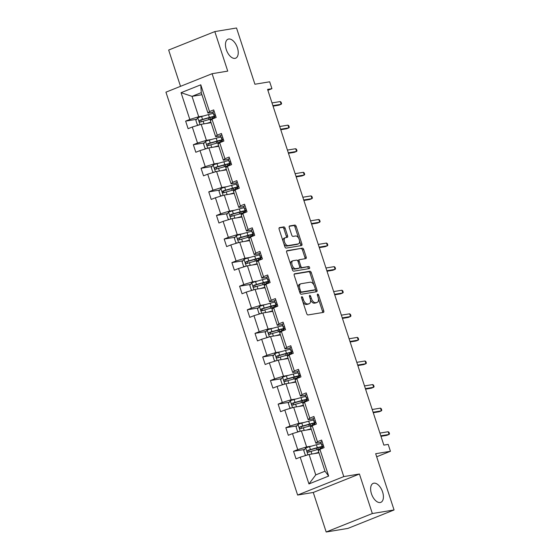 <?xml version="1.0" encoding="UTF-8"?>
<svg xmlns="http://www.w3.org/2000/svg" width="560" height="560" viewBox="0 0 560 560"><rect width="100%" height="100%" fill="white"/><g stroke="black" fill="none" stroke-linecap="round" stroke-linejoin="round"><path stroke-width="0.84" d="M235.011 58.366A10.227 5.544 68.2 0 0 235.648 58.191A10.227 5.544 68.2 0 0 237.209 47.201A10.227 5.544 68.2 0 0 228.69 39.018A10.227 5.544 68.2 0 0 228.053 39.193A10.227 5.544 68.2 0 0 226.485 50.183A10.227 5.544 68.2 0 0 235.011 58.366M380.184 502.523A10.227 5.544 68.2 0 0 380.821 502.348A10.227 5.544 68.2 0 0 382.382 491.358A10.227 5.544 68.2 0 0 373.863 483.175A10.227 5.544 68.2 0 0 373.226 483.35A10.227 5.544 68.2 0 0 371.658 494.34A10.227 5.544 68.2 0 0 380.184 502.523M301.805 296.702A1.099 0.595 68.2 0 0 301.742 296.716A1.099 0.595 68.2 0 0 301.553 297.836L306.705 313.6A1.568 0.847 68.2 0 0 308.042 314.944L323.386 312.41A1.568 0.847 68.2 0 0 323.484 312.382A1.568 0.847 68.2 0 0 323.757 310.786L318.598 295.022A1.099 0.595 68.2 0 0 317.667 294.077A1.099 0.595 68.2 0 0 317.597 294.098A1.099 0.595 68.2 0 0 317.408 295.218L318.073 297.255A5.019 2.723 68.2 0 1 317.212 302.372A5.019 2.723 68.2 0 1 316.897 302.456L315.616 302.666A5.019 2.723 68.2 0 1 311.339 298.368L310.674 296.331A1.099 0.595 68.2 0 0 309.736 295.386A1.099 0.595 68.2 0 0 309.666 295.407A1.099 0.595 68.2 0 0 309.477 296.527L310.142 298.564A5.019 2.723 68.2 0 1 309.281 303.681A5.019 2.723 68.2 0 1 308.966 303.765L307.692 303.975A5.019 2.723 68.2 0 1 303.408 299.677L302.743 297.64A1.099 0.595 68.2 0 0 301.805 296.702M394.058 509.957L347.9 528.409L326.186 532L372.344 513.541L394.058 509.957L375.676 453.719L390.439 451.276L388.192 444.395L383.852 445.116L267.582 89.397L271.929 88.676L269.675 81.795L254.912 84.238L236.53 28L214.816 31.591L168.658 50.043L180.516 86.331M285.138 228.249A1.568 0.847 68.2 0 0 283.801 226.905L279.496 227.619A1.568 0.847 68.2 0 0 279.398 227.647A1.568 0.847 68.2 0 0 279.132 229.243L284.851 246.75A1.568 0.847 68.2 0 0 286.188 248.094L301.539 245.56A1.568 0.847 68.2 0 0 301.637 245.532A1.568 0.847 68.2 0 0 301.903 243.936L296.184 226.429A1.568 0.847 68.2 0 0 294.847 225.085L289.646 225.939A1.568 0.847 68.2 0 0 289.548 225.967A1.568 0.847 68.2 0 0 289.275 227.57L291.725 235.06A1.568 0.847 68.2 0 0 293.062 236.404L295.638 235.977A4.2 2.275 68.2 0 1 299.138 239.337A4.2 2.275 68.2 0 1 298.494 243.845A4.2 2.275 68.2 0 1 298.235 243.915L288.134 245.588A4.2 2.275 68.2 0 1 284.634 242.228A4.2 2.275 68.2 0 1 285.278 237.72A4.2 2.275 68.2 0 1 285.537 237.643L287.224 237.37A1.568 0.847 68.2 0 0 287.322 237.342A1.568 0.847 68.2 0 0 287.588 235.746L285.138 228.249L283.892 228.746A1.568 0.847 68.2 0 0 282.555 227.409L279.09 227.976M372.344 513.541L359.422 474.012L343.784 476.595L212.1 73.703L227.738 71.12L214.816 31.591M294.581 273.77A1.568 0.847 68.2 0 0 294.483 273.798A1.568 0.847 68.2 0 0 294.217 275.394L299.936 292.901A1.568 0.847 68.2 0 0 301.273 294.245L316.624 291.711A1.568 0.847 68.2 0 0 316.715 291.683A1.568 0.847 68.2 0 0 316.988 290.087L311.262 272.573A1.568 0.847 68.2 0 0 309.925 271.229L294.392 273.84M292.397 269.829L286.671 252.315A1.568 0.847 68.2 0 1 286.944 250.719A1.568 0.847 68.2 0 1 287.042 250.691L302.386 248.157A1.568 0.847 68.2 0 1 303.723 249.501L306.173 256.991A1.568 0.847 68.2 0 1 305.9 258.594A1.568 0.847 68.2 0 1 305.802 258.622L299.579 259.644A1.568 0.847 68.2 0 0 299.481 259.672A1.568 0.847 68.2 0 0 299.215 261.275L300.839 266.245A1.568 0.847 68.2 0 0 302.176 267.589L308.658 266.518A1.099 0.595 68.2 0 1 309.568 267.393A1.099 0.595 68.2 0 1 309.4 268.576A1.099 0.595 68.2 0 1 309.337 268.59L293.734 271.173A1.568 0.847 68.2 0 1 292.397 269.829M212.961 112.231L207.935 113.064L201.264 92.652L200.781 84.812L209.524 111.573L213.703 109.9L216.174 117.46L211.995 119.133L217.238 135.156L221.417 133.483L223.888 141.043L219.702 142.716L224.945 158.739L229.124 157.066L231.595 164.626L227.416 166.299L232.652 182.322L236.831 180.649L239.302 188.209L235.123 189.882L240.359 205.905L244.538 204.232L247.009 211.792L242.83 213.465L248.066 229.488L252.245 227.815L254.716 235.375L250.537 237.048L255.773 253.071L259.959 251.405L262.423 258.958L258.244 260.631L263.487 276.654L267.666 274.988L270.137 282.541L265.958 284.214L271.194 300.237L275.373 298.571L277.844 306.131L273.665 307.797L278.901 323.827L283.08 322.154L285.551 329.714L281.372 331.38L286.608 347.41L290.787 345.737L293.258 353.297L289.079 354.963L294.315 370.993L298.494 369.32L300.965 376.88L296.786 378.553L302.029 394.576L306.208 392.903L308.679 400.463L304.5 402.136L309.736 418.159L313.915 416.486L316.386 424.046L312.207 425.719L317.443 441.742L321.622 440.069L324.093 447.629L319.914 449.302L328.657 476.063L308.952 483.945L300.202 457.184L296.023 458.857L293.552 451.297L297.731 449.624L292.495 433.601L288.316 435.274L285.845 427.714L290.024 426.041L284.788 410.018L280.609 411.684L278.138 404.131L282.317 402.458L277.081 386.435L272.902 388.101L270.431 380.548L274.61 378.875L269.367 362.852L265.188 364.518L262.717 356.958L266.896 355.292L261.66 339.262L257.481 340.935L255.01 333.375L259.189 331.709L253.953 315.679L249.774 317.352L247.303 309.792L251.482 308.119L246.246 292.096L242.067 293.769L239.596 286.209L243.775 284.536L238.539 268.513L234.36 270.186L231.889 262.626L236.068 260.953L230.825 244.93L226.646 246.603L224.175 239.043L228.354 237.37L223.118 221.347L218.939 223.02L216.468 215.46L220.647 213.787L215.411 197.764L211.232 199.437L208.761 191.877L212.94 190.204L207.704 174.181L203.525 175.847L201.054 168.294L205.233 166.621L199.997 150.598L195.818 152.264L193.347 144.711L197.526 143.038L192.283 127.015L188.104 128.681L185.633 121.121L189.812 119.455L181.069 92.694L200.781 84.812M207.935 113.064L209.524 111.573M343.784 476.595L297.626 495.047L165.942 92.162L212.1 73.703M211.442 139.51L206.409 140.336L201.173 124.313L211.078 122.675M201.173 124.313L192.283 127.015M206.409 140.336L197.526 143.038M220.668 135.814L215.642 136.647L210.406 120.624L211.995 119.133M215.642 136.647L217.238 135.156M219.149 163.093L214.123 163.919L208.88 147.896L218.785 146.258M208.88 147.896L199.997 150.598M214.123 163.919L205.233 166.621M228.382 159.397L223.349 160.23L218.113 144.207L219.702 142.716M223.349 160.23L224.945 158.739M226.856 186.676L221.83 187.509L216.587 171.479L226.492 169.848M216.587 171.479L207.704 174.181M221.83 187.509L212.94 190.204M236.089 182.987L231.063 183.813L225.82 167.79L227.416 166.299M231.063 183.813L232.652 182.322M234.563 210.259L229.537 211.092L224.301 195.062L234.199 193.431M224.301 195.062L215.411 197.764M229.537 211.092L220.647 213.787M243.796 206.57L238.77 207.396L233.527 191.373L235.123 189.882M238.77 207.396L240.359 205.905M242.27 233.842L237.244 234.675L232.008 218.645L241.913 217.014M232.008 218.645L223.118 221.347M237.244 234.675L228.354 237.37M251.503 230.153L246.477 230.979L241.241 214.956L242.83 213.465M246.477 230.979L248.066 229.488M249.984 257.425L244.951 258.258L239.715 242.235L249.62 240.597M239.715 242.235L230.825 244.93M244.951 258.258L236.068 260.953M259.21 253.736L254.184 254.562L248.948 238.539L250.537 237.048M254.184 254.562L255.773 253.071M257.691 281.008L252.665 281.841L247.422 265.818L257.327 264.18M247.422 265.818L238.539 268.513M252.665 281.841L243.775 284.536M266.924 277.319L261.891 278.152L256.655 262.122L258.244 260.631M261.891 278.152L263.487 276.654M265.398 304.591L260.372 305.424L255.129 289.401L265.034 287.763M255.129 289.401L246.246 292.096M260.372 305.424L251.482 308.119M274.631 300.902L269.605 301.735L264.362 285.705L265.958 284.214M269.605 301.735L271.194 300.237M273.105 328.174L268.079 329.007L262.843 312.984L272.741 311.346M262.843 312.984L253.953 315.679M268.079 329.007L259.189 331.709M282.338 324.485L277.312 325.318L272.069 309.295L273.665 307.797M277.312 325.318L278.901 323.827M280.812 351.764L275.786 352.59L270.55 336.567L280.455 334.929M270.55 336.567L261.66 339.262M275.786 352.59L266.896 355.292M290.045 348.068L285.019 348.901L279.783 332.878L281.372 331.38M285.019 348.901L286.608 347.41M288.519 375.347L283.493 376.173L278.257 360.15L288.162 358.512M278.257 360.15L269.367 362.852M283.493 376.173L274.61 378.875M297.752 371.651L292.726 372.484L287.49 356.461L289.079 354.963M292.726 372.484L294.315 370.993M296.233 398.93L291.2 399.756L285.964 383.733L295.869 382.095M285.964 383.733L277.081 386.435M291.2 399.756L282.317 402.458M305.459 395.234L300.433 396.067L295.197 380.044L296.786 378.553M300.433 396.067L302.029 394.576M303.94 422.513L298.914 423.346L293.671 407.316L303.576 405.685M293.671 407.316L284.788 410.018M298.914 423.346L290.024 426.041M313.173 418.824L308.14 419.65L302.904 403.627L304.5 402.136M308.14 419.65L309.736 418.159M311.647 446.096L306.621 446.929L301.385 430.899L311.283 429.268M301.385 430.899L292.495 433.601M306.621 446.929L297.731 449.624M320.88 442.407L315.854 443.233L310.611 427.21L312.207 425.719M315.854 443.233L317.443 441.742M308.952 483.945L315.763 474.894L309.092 454.482L318.997 452.851M309.092 454.482L300.202 457.184M359.422 474.012L313.264 492.464L326.186 532M313.264 492.464L297.626 495.047M376.677 456.778L390.439 451.276M267.876 90.293L271.929 88.676M201.264 92.652L192.031 96.348L198.702 116.753L203.728 115.927M201.936 94.71L192.031 96.348L181.069 92.694M315.763 474.894L324.996 471.205L318.325 450.793L319.914 449.302M324.996 471.205L328.657 476.063M198.702 116.753L189.812 119.455M304.535 449.484L293.552 451.297M296.828 425.894L285.845 427.714M289.121 402.311L278.138 404.131M281.414 378.728L270.431 380.548M273.707 355.145L262.717 356.958M265.993 331.562L255.01 333.375M258.286 307.979L247.303 309.792M250.579 284.396L239.596 286.209M242.872 260.813L231.889 262.626M235.165 237.23L224.175 239.043M227.451 213.647L216.468 215.46M219.744 190.057L208.761 191.877M212.037 166.474L201.054 168.294M204.33 142.891L193.347 144.711M196.623 119.308L185.633 121.121M302.806 301.679A5.019 2.723 68.2 0 0 306.446 304.479L307.692 303.975M309.281 303.681L308.035 304.178A5.019 2.723 68.2 0 1 307.72 304.262L306.446 304.479M310.45 299.796A5.019 2.723 68.2 0 0 314.37 303.163L315.616 302.666M317.212 302.372L315.966 302.869A5.019 2.723 68.2 0 1 315.651 302.953L314.37 303.163M322.546 312.55A1.568 0.847 68.2 0 0 322.504 311.283L318.43 298.809M313.915 284.998L310.016 273.077A1.568 0.847 68.2 0 0 308.679 271.733L294.175 274.127M315.777 291.851A1.568 0.847 68.2 0 0 315.742 290.584L315.336 289.352M300.594 291.074A1.099 0.595 68.2 0 0 301.532 292.012L315.007 289.786A1.099 0.595 68.2 0 0 315.07 289.772A1.099 0.595 68.2 0 0 315.259 288.652L314.559 286.496A5.019 2.723 68.2 0 0 310.275 282.198L301.07 283.724A5.019 2.723 68.2 0 0 300.755 283.808A5.019 2.723 68.2 0 0 299.894 288.918L300.594 291.074L299.481 291.515M299.719 292.229A1.099 0.595 68.2 0 0 300.286 292.509L301.532 292.012M313.887 290.234A1.099 0.595 68.2 0 1 313.824 290.269A1.099 0.595 68.2 0 1 313.754 290.283L300.286 292.509M300.755 283.808L299.509 284.305A5.019 2.723 68.2 0 0 298.291 287.868M286.636 251.055L302.386 248.157M304.962 258.755A1.568 0.847 68.2 0 0 304.927 257.495L302.477 249.998A1.568 0.847 68.2 0 0 301.14 248.654M299.397 259.721L298.333 260.148A1.568 0.847 68.2 0 0 298.235 260.176A1.568 0.847 68.2 0 0 297.836 261.037M299.775 267.176A1.568 0.847 68.2 0 0 300.93 268.086L308.658 266.518M308.406 268.744A1.099 0.595 68.2 0 0 308.182 267.582A1.099 0.595 68.2 0 0 307.405 267.015M293.125 260.715A4.2 2.275 68.2 0 0 292.859 260.785A4.2 2.275 68.2 0 0 292.222 265.293A4.2 2.275 68.2 0 0 295.715 268.653L299.278 268.065A1.568 0.847 68.2 0 0 299.376 268.037A1.568 0.847 68.2 0 0 299.642 266.441L298.018 261.471A1.568 0.847 68.2 0 0 296.681 260.127L293.125 260.715M291.872 261.212A4.2 2.275 68.2 0 0 291.613 261.289A4.2 2.275 68.2 0 0 290.612 264.369M291.375 266.714A4.2 2.275 68.2 0 0 294.469 269.15L295.715 268.653M298.214 268.492A1.568 0.847 68.2 0 1 298.13 268.534A1.568 0.847 68.2 0 1 298.032 268.562L294.469 269.15M286.377 237.51A1.568 0.847 68.2 0 0 286.342 236.243L283.892 228.746M284.291 238.147A4.2 2.275 68.2 0 0 284.032 238.217A4.2 2.275 68.2 0 0 282.996 241.073M283.906 243.859A4.2 2.275 68.2 0 0 286.888 246.085L288.134 245.588M298.494 243.845L297.248 244.342A4.2 2.275 68.2 0 1 296.989 244.412L286.888 246.085M298.62 238.203L294.931 226.926A1.568 0.847 68.2 0 0 293.594 225.582L289.24 226.303M300.692 245.7A1.568 0.847 68.2 0 0 300.657 244.433L299.53 240.982M316.176 453.313L318.129 452.767A10.15 1.008 -18.1 0 1 318.899 452.557M314.118 453.656L318.829 452.34M306.635 455.231L305.242 454.993L303.758 450.457L305.76 447.944A4.235 0.42 -18.1 0 1 309.505 446.698L316.393 444.773A12.229 1.218 -18.1 0 1 321.244 443.604M323.127 446.327A12.229 1.218 161.9 0 0 317.331 447.643L310.443 449.568A4.235 0.42 161.9 0 0 307.741 450.429C306.838 451.437 307.034 452.046 308.336 452.242A4.235 0.42 -18.1 0 1 311.031 451.381L317.926 449.456A12.229 1.218 -18.1 0 1 322.119 448.42M322.63 447.839A12.229 1.218 161.9 0 1 321.965 448.147L320.656 448.749M318.976 449.169L320.439 448.504L320.026 447.23M308.882 452.053L308.994 450.219L316.596 448.084A10.15 1.008 -18.1 0 1 322.371 446.95M322.483 447.363A10.15 1.008 -18.1 0 1 320.439 448.504M322.07 441.434A4.235 0.42 161.9 0 0 320.817 442.169L321.02 442.925A12.229 1.218 161.9 0 0 321.027 442.932L321.958 445.802A12.229 1.218 161.9 0 0 321.958 445.802A12.229 1.218 161.9 0 0 323.519 445.893M322.553 447.615L322.553 447.608A12.229 1.218 -18.1 0 1 322.553 447.615A12.229 1.218 -18.1 0 1 322.553 447.608L322.35 446.859A4.235 0.42 -18.1 0 1 323.183 446.306L323.526 445.886M323.078 444.535L322.588 444.493A4.235 0.42 161.9 0 0 321.755 445.046L321.02 442.925M380.975 436.31L386.827 435.344L389.067 434.448L380.807 435.813M388.178 431.725L389.011 432.341L389.501 433.853L389.067 434.448L388.178 431.725L379.918 433.09M308.469 429.73L310.422 429.184A10.15 1.008 -18.1 0 1 311.192 428.974M306.411 430.073L311.122 428.757M298.928 431.648L297.535 431.41L296.051 426.874L298.053 424.361A4.235 0.42 -18.1 0 1 301.791 423.108L308.686 421.19A12.229 1.218 -18.1 0 1 313.537 420.021M315.42 422.744A12.229 1.218 161.9 0 0 309.624 424.06L302.736 425.985A4.235 0.42 161.9 0 0 300.034 426.846C299.131 427.854 299.327 428.463 300.629 428.659A4.235 0.42 -18.1 0 1 303.324 427.798L310.219 425.873A12.229 1.218 -18.1 0 1 314.412 424.837M314.916 424.256A12.229 1.218 161.9 0 1 314.251 424.564L312.949 425.166M311.269 425.586L312.732 424.921L312.319 423.647M301.175 428.463L301.287 426.636L308.889 424.501A10.15 1.008 -18.1 0 1 314.664 423.367M314.776 423.78A10.15 1.008 -18.1 0 1 312.732 424.921M300.762 406.147L302.715 405.601A10.15 1.008 -18.1 0 1 303.485 405.391M298.704 406.49L303.408 405.174M291.221 408.065L289.828 407.827L288.344 403.291L290.346 400.778A4.235 0.42 -18.1 0 1 294.084 399.525L300.979 397.607A12.229 1.218 -18.1 0 1 305.83 396.438M307.713 399.161A12.229 1.218 161.9 0 0 301.917 400.477L295.022 402.402A4.235 0.42 161.9 0 0 292.327 403.263C291.417 404.271 291.62 404.873 292.922 405.076A4.235 0.42 -18.1 0 1 295.617 404.215L302.512 402.29A12.229 1.218 -18.1 0 1 306.698 401.254M307.209 400.673A12.229 1.218 161.9 0 1 306.544 400.981L305.242 401.576M303.562 402.003L305.025 401.338L304.605 400.064M293.468 404.88L293.573 403.053L301.182 400.918A10.15 1.008 -18.1 0 1 306.957 399.784M307.069 400.197A10.15 1.008 -18.1 0 1 305.025 401.338M314.356 417.851A4.235 0.42 161.9 0 0 313.11 418.586L313.313 419.335A12.229 1.218 161.9 0 0 313.313 419.342A12.229 1.218 161.9 0 0 313.313 419.349L314.251 422.219A12.229 1.218 161.9 0 0 314.251 422.219A12.229 1.218 161.9 0 0 315.812 422.31L315.476 422.723A4.235 0.42 -18.1 0 0 314.636 423.276L314.846 424.025A12.229 1.218 -18.1 0 1 314.846 424.032A12.229 1.218 -18.1 0 1 314.846 424.025L314.846 424.025M315.371 420.952L314.881 420.91A4.235 0.42 161.9 0 0 314.048 421.456L313.313 419.335M373.268 412.727L379.113 411.761L381.36 410.865L373.1 412.23M380.471 408.142L381.297 408.758L381.794 410.27L381.36 410.865L380.471 408.142L372.211 409.507M306.649 394.268A4.235 0.42 161.9 0 0 305.396 395.003L305.606 395.752A12.229 1.218 161.9 0 0 305.606 395.759A12.229 1.218 161.9 0 0 305.606 395.766M307.664 397.369L307.174 397.32A4.235 0.42 161.9 0 0 306.334 397.873L306.544 398.629A12.229 1.218 161.9 0 0 308.105 398.727L307.762 399.14A4.235 0.42 -18.1 0 0 306.929 399.693L307.139 400.449A12.229 1.218 -18.1 0 1 307.132 400.442L307.132 400.442M365.554 389.144L371.406 388.178L373.653 387.282L365.393 388.647M372.764 384.559L373.59 385.175L374.087 386.687L373.653 387.282L372.764 384.559L364.504 385.924M293.048 382.564L295.001 382.018A10.15 1.008 -18.1 0 1 295.771 381.808M290.99 382.907L295.701 381.591M283.507 384.482L282.114 384.237L280.637 379.708L282.639 377.195A4.235 0.42 -18.1 0 1 286.377 375.942L293.272 374.017A12.229 1.218 -18.1 0 1 298.116 372.855M300.006 375.578A12.229 1.218 161.9 0 0 294.21 376.894L287.315 378.819A4.235 0.42 161.9 0 0 284.62 379.673C283.71 380.688 283.906 381.29 285.208 381.493A4.235 0.42 -18.1 0 1 287.91 380.632L294.805 378.707A12.229 1.218 -18.1 0 1 298.991 377.671M299.502 377.083A12.229 1.218 161.9 0 1 298.837 377.398L297.528 377.993M295.848 378.42L297.311 377.755L296.898 376.481M285.761 381.297L285.866 379.47L293.475 377.335A10.15 1.008 -18.1 0 1 299.25 376.194M299.362 376.614A10.15 1.008 -18.1 0 1 297.311 377.755M298.942 370.678A4.235 0.42 161.9 0 0 297.689 371.42L297.892 372.169A12.229 1.218 161.9 0 0 297.899 372.176A12.229 1.218 161.9 0 0 297.899 372.183L298.837 375.046A12.229 1.218 161.9 0 0 300.398 375.144L300.055 375.557A4.235 0.42 -18.1 0 0 299.222 376.103L299.425 376.859A12.229 1.218 -18.1 0 0 299.432 376.866L299.425 376.859M299.957 373.786L299.46 373.737A4.235 0.42 161.9 0 0 298.627 374.29L297.892 372.169M357.847 365.561L363.699 364.595L365.946 363.699L357.686 365.064M365.057 360.976L365.883 361.592L366.38 363.104L365.946 363.699L365.057 360.976L356.797 362.341M285.341 358.981L287.294 358.435A10.15 1.008 -18.1 0 1 288.064 358.225M283.283 359.317L287.994 358.008M275.8 360.899L274.407 360.654L272.93 356.118L274.925 353.612A4.235 0.42 -18.1 0 1 278.67 352.359L285.565 350.434A12.229 1.218 -18.1 0 1 290.409 349.272M292.299 351.995A12.229 1.218 161.9 0 0 286.503 353.311L279.608 355.229A4.235 0.42 161.9 0 0 276.913 356.09C276.003 357.105 276.199 357.707 277.501 357.91A4.235 0.42 -18.1 0 1 280.203 357.049L287.091 355.124A12.229 1.218 -18.1 0 1 291.284 354.088M291.795 353.5A12.229 1.218 161.9 0 1 291.13 353.815L289.821 354.41M288.141 354.837L289.604 354.172L289.191 352.898M278.047 357.714L278.159 355.887L285.761 353.745A10.15 1.008 -18.1 0 1 291.536 352.611M291.655 353.031A10.15 1.008 -18.1 0 1 289.604 354.172M291.235 347.095A4.235 0.42 161.9 0 0 289.982 347.837L290.185 348.586A12.229 1.218 161.9 0 0 290.192 348.593A12.229 1.218 161.9 0 0 290.192 348.6L291.13 351.463A12.229 1.218 161.9 0 0 291.13 351.463A12.229 1.218 161.9 0 0 292.691 351.561M291.718 353.276L291.9 353.836L291.718 353.276A12.229 1.218 -18.1 0 1 291.718 353.276L291.515 352.52A4.235 0.42 -18.1 0 1 292.348 351.967L292.691 351.554M292.25 350.203L291.753 350.154A4.235 0.42 161.9 0 0 290.92 350.707L290.185 348.586M350.14 341.978L355.992 341.012L358.239 340.116L349.979 341.481M357.35 337.393L358.176 338.009L358.666 339.521L358.239 340.116L357.35 337.393L349.09 338.758M277.634 335.398L279.587 334.852A10.15 1.008 -18.1 0 1 280.357 334.642M275.576 335.734L280.287 334.425M268.093 337.309L266.7 337.071L265.216 332.535L267.218 330.029A4.235 0.42 -18.1 0 1 270.963 328.776L277.851 326.851A12.229 1.218 -18.1 0 1 282.702 325.689M284.592 328.412A12.229 1.218 161.9 0 0 278.789 329.728L271.901 331.646A4.235 0.42 161.9 0 0 269.199 332.507C268.296 333.522 268.492 334.124 269.794 334.32A4.235 0.42 -18.1 0 1 272.489 333.466L279.384 331.541A12.229 1.218 -18.1 0 1 283.577 330.498M284.088 329.917A12.229 1.218 161.9 0 1 283.423 330.232L282.114 330.827M280.434 331.254L281.897 330.582L281.484 329.315M270.34 334.131L270.452 332.304L278.054 330.162A10.15 1.008 -18.1 0 1 283.829 329.028M283.941 329.441A10.15 1.008 -18.1 0 1 281.897 330.582M283.528 323.512A4.235 0.42 161.9 0 0 282.275 324.254L282.478 325.003A12.229 1.218 161.9 0 0 282.478 325.01A12.229 1.218 161.9 0 0 282.485 325.017L283.416 327.88A12.229 1.218 161.9 0 0 283.416 327.88A12.229 1.218 161.9 0 0 284.977 327.978L284.641 328.384A4.235 0.42 -18.1 0 0 283.808 328.937L284.011 329.693A12.229 1.218 -18.1 0 1 284.011 329.693L284.193 330.253L284.011 329.693M284.543 326.62L284.046 326.571A4.235 0.42 161.9 0 0 283.213 327.124L282.478 325.003M342.433 318.395L348.285 317.429L350.525 316.526L342.265 317.891M349.636 313.81L350.469 314.426L350.959 315.938L350.525 316.526L349.636 313.81L341.376 315.175M269.927 311.815L271.88 311.269A10.15 1.008 -18.1 0 1 272.65 311.059M267.869 312.151L272.58 310.835M260.386 313.726L258.993 313.488L257.509 308.952L259.511 306.446A4.235 0.42 -18.1 0 1 263.249 305.193L270.144 303.268A12.229 1.218 -18.1 0 1 274.995 302.106M276.878 304.829A12.229 1.218 161.9 0 0 271.082 306.138L264.194 308.063A4.235 0.42 161.9 0 0 261.492 308.924C260.589 309.939 260.785 310.541 262.087 310.737A4.235 0.42 -18.1 0 1 264.782 309.876L271.677 307.958A12.229 1.218 -18.1 0 1 275.87 306.915M276.374 306.334A12.229 1.218 161.9 0 1 275.709 306.649L274.407 307.244M272.727 307.671L274.19 306.999L273.777 305.732M263.333 310.534C261.891 310.359 261.695 309.75 262.745 308.721L270.347 306.579A10.15 1.008 -18.1 0 1 276.122 305.445M276.234 305.858A10.15 1.008 -18.1 0 1 274.19 306.999M275.814 299.929A4.235 0.42 161.9 0 0 274.568 300.671L274.771 301.42A12.229 1.218 161.9 0 0 274.771 301.427A12.229 1.218 161.9 0 0 274.771 301.434L275.709 304.297A12.229 1.218 161.9 0 0 275.709 304.297A12.229 1.218 161.9 0 0 277.27 304.395L276.934 304.801A4.235 0.42 -18.1 0 0 276.094 305.354L276.304 306.103A12.229 1.218 -18.1 0 1 276.304 306.11A12.229 1.218 -18.1 0 1 276.304 306.103L276.304 306.103M276.829 303.03L276.339 302.988A4.235 0.42 161.9 0 0 275.506 303.541L274.771 301.42M334.726 294.812L340.571 293.846L342.818 292.943L334.558 294.308M341.929 290.227L342.755 290.843L343.252 292.355L342.818 292.943L341.929 290.227L333.669 291.592M262.22 288.232L264.173 287.686A10.15 1.008 -18.1 0 1 264.943 287.476M260.162 288.568L264.866 287.252M252.679 290.143L251.286 289.905L249.802 285.369L251.804 282.863A4.235 0.42 -18.1 0 1 255.542 281.61L262.437 279.685A12.229 1.218 -18.1 0 1 267.288 278.523M269.171 281.246A12.229 1.218 161.9 0 0 263.375 282.555L256.48 284.48A4.235 0.42 161.9 0 0 253.785 285.341C252.875 286.356 253.078 286.958 254.38 287.154A4.235 0.42 -18.1 0 1 257.075 286.293L263.97 284.375A12.229 1.218 -18.1 0 1 268.163 283.332M268.667 282.751A12.229 1.218 161.9 0 1 268.002 283.066L266.7 283.661M265.02 284.088L266.483 283.416L266.063 282.149M254.926 286.965L255.031 285.138L262.64 282.996A10.15 1.008 -18.1 0 1 268.415 281.862M268.527 282.275A10.15 1.008 -18.1 0 1 266.483 283.416M268.107 276.346A4.235 0.42 161.9 0 0 266.854 277.088L267.064 277.837A12.229 1.218 161.9 0 0 267.064 277.844L268.002 280.714A12.229 1.218 161.9 0 0 268.002 280.714A12.229 1.218 161.9 0 0 269.563 280.812L269.22 281.218A4.235 0.42 -18.1 0 0 268.387 281.771L268.597 282.52A12.229 1.218 -18.1 0 1 268.597 282.527A12.229 1.218 -18.1 0 1 268.597 282.52L268.597 282.52M269.122 279.447L268.632 279.405A4.235 0.42 161.9 0 0 267.799 279.958L267.064 277.837M327.012 271.229L332.864 270.263L335.111 269.36L326.851 270.725M334.222 266.637L335.048 267.26L335.545 268.772L335.111 269.36L334.222 266.637L325.962 268.002M254.513 264.642L256.459 264.103A10.15 1.008 -18.1 0 1 257.236 263.893M252.448 264.985L257.159 263.669M244.965 266.56L243.579 266.322L242.095 261.786L244.097 259.28A4.235 0.42 -18.1 0 1 247.835 258.027L254.73 256.102A12.229 1.218 -18.1 0 1 259.574 254.933M261.464 257.656A12.229 1.218 161.9 0 0 255.668 258.972L248.773 260.897A4.235 0.42 161.9 0 0 246.078 261.758C245.168 262.766 245.371 263.375 246.666 263.571A4.235 0.42 -18.1 0 1 249.368 262.71L256.263 260.785A12.229 1.218 -18.1 0 1 260.449 259.749M260.96 259.168A12.229 1.218 161.9 0 1 260.295 259.483L258.986 260.078M257.306 260.505L258.776 259.833L258.356 258.566M247.219 263.382L247.324 261.548L254.933 259.413A10.15 1.008 -18.1 0 1 260.708 258.279M260.82 258.692A10.15 1.008 -18.1 0 1 258.776 259.833M260.4 252.763A4.235 0.42 161.9 0 0 259.147 253.498L259.35 254.254A12.229 1.218 161.9 0 0 259.357 254.261L260.295 257.131A12.229 1.218 161.9 0 0 261.856 257.222L261.513 257.635A4.235 0.42 -18.1 0 0 260.68 258.188L260.883 258.937A12.229 1.218 -18.1 0 1 260.883 258.937L260.883 258.937A12.229 1.218 -18.1 0 0 260.89 258.951M261.415 255.864L260.925 255.822A4.235 0.42 161.9 0 0 260.085 256.375L260.295 257.124A12.229 1.218 161.9 0 0 260.295 257.131M319.305 247.646L325.157 246.673L327.404 245.777L319.144 247.142M326.515 243.054L327.341 243.677L327.838 245.189L327.404 245.777L326.515 243.054L318.255 244.419M246.799 241.059L248.752 240.513A10.15 1.008 -18.1 0 1 249.522 240.303M244.741 241.402L249.452 240.086M237.258 242.977L235.865 242.739L234.388 238.203L236.383 235.69A4.235 0.42 -18.1 0 1 240.128 234.444L247.023 232.519A12.229 1.218 -18.1 0 1 251.867 231.35M253.757 234.073A12.229 1.218 161.9 0 0 247.961 235.389L241.066 237.314A4.235 0.42 161.9 0 0 238.371 238.175C237.461 239.183 237.657 239.792 238.959 239.988A4.235 0.42 -18.1 0 1 241.661 239.127L248.549 237.202A12.229 1.218 -18.1 0 1 252.742 236.166M253.253 235.585A12.229 1.218 161.9 0 1 252.588 235.9L251.279 236.495M249.599 236.915L251.062 236.25L250.649 234.976M239.505 239.799L239.617 237.965L247.219 235.83A10.15 1.008 -18.1 0 1 252.994 234.696M253.113 235.109A10.15 1.008 -18.1 0 1 251.062 236.25M252.693 229.18A4.235 0.42 161.9 0 0 251.44 229.915L251.643 230.671A12.229 1.218 161.9 0 0 251.65 230.671A12.229 1.218 161.9 0 0 251.65 230.678L252.588 233.548A12.229 1.218 161.9 0 0 252.588 233.548A12.229 1.218 161.9 0 0 254.149 233.639L253.806 234.052A4.235 0.42 -18.1 0 0 252.973 234.605L253.176 235.354A12.229 1.218 -18.1 0 0 253.176 235.361A12.229 1.218 -18.1 0 1 253.176 235.361L253.176 235.354M253.708 232.281L253.211 232.239A4.235 0.42 161.9 0 0 252.378 232.792L251.643 230.671M311.598 224.056L317.45 223.09L319.697 222.194L311.437 223.559M318.808 219.471L319.634 220.094L320.124 221.606L319.697 222.194L318.808 219.471L310.548 220.836M239.092 217.476L241.045 216.93A10.15 1.008 -18.1 0 1 241.815 216.72M237.034 217.819L241.745 216.503M229.551 219.394L228.158 219.156L226.674 214.62L228.676 212.107A4.235 0.42 -18.1 0 1 232.421 210.861L239.309 208.936A12.229 1.218 -18.1 0 1 244.16 207.767M246.05 210.49A12.229 1.218 161.9 0 0 240.254 211.806L233.359 213.731A4.235 0.42 161.9 0 0 230.657 214.592C229.754 215.6 229.95 216.209 231.252 216.405A4.235 0.42 -18.1 0 1 233.947 215.544L240.842 213.619A12.229 1.218 -18.1 0 1 245.035 212.583M245.546 212.002A12.229 1.218 161.9 0 1 244.881 212.31L243.572 212.912M241.892 213.332L243.355 212.667L242.942 211.393M231.798 216.216L231.91 214.382L239.512 212.247A10.15 1.008 -18.1 0 1 245.287 211.113M245.399 211.526A10.15 1.008 -18.1 0 1 243.355 212.667M244.986 205.597A4.235 0.42 161.9 0 0 243.733 206.332L243.936 207.088A12.229 1.218 161.9 0 0 243.943 207.095L244.874 209.965A12.229 1.218 161.9 0 0 244.874 209.965A12.229 1.218 161.9 0 0 246.435 210.056M245.469 211.778L245.469 211.771A12.229 1.218 -18.1 0 1 245.469 211.778A12.229 1.218 -18.1 0 1 245.469 211.771L245.266 211.022A4.235 0.42 -18.1 0 1 246.099 210.469L246.442 210.049M246.001 208.698L245.504 208.656A4.235 0.42 161.9 0 0 244.671 209.209L243.936 207.088M303.891 200.473L309.743 199.507L311.983 198.611L303.723 199.976M311.094 195.888L311.927 196.504L312.417 198.016L311.983 198.611L311.094 195.888L302.834 197.253M231.385 193.893L233.338 193.347A10.15 1.008 -18.1 0 1 234.108 193.137M229.327 194.236L234.038 192.92M221.844 195.811L220.451 195.573L218.967 191.037L220.969 188.524A4.235 0.42 -18.1 0 1 224.707 187.271L231.602 185.353A12.229 1.218 -18.1 0 1 236.453 184.184M238.336 186.907A12.229 1.218 161.9 0 0 232.54 188.223L225.652 190.148A4.235 0.42 161.9 0 0 222.95 191.009C222.047 192.017 222.243 192.626 223.545 192.822A4.235 0.42 -18.1 0 1 226.24 191.961L233.135 190.036A12.229 1.218 -18.1 0 1 237.328 189M237.832 188.419A12.229 1.218 161.9 0 1 237.174 188.727L235.865 189.329M234.185 189.749L235.648 189.084L235.235 187.81M224.791 192.612C223.349 192.437 223.153 191.835 224.203 190.799L231.805 188.664A10.15 1.008 -18.1 0 1 237.58 187.53M237.692 187.943A10.15 1.008 -18.1 0 1 235.648 189.084M237.272 182.014A4.235 0.42 161.9 0 0 236.026 182.749L236.229 183.498A12.229 1.218 161.9 0 0 236.229 183.505A12.229 1.218 161.9 0 0 236.229 183.512L237.167 186.382A12.229 1.218 161.9 0 0 237.167 186.382A12.229 1.218 161.9 0 0 238.728 186.473L238.392 186.886A4.235 0.42 -18.1 0 0 237.552 187.439L237.762 188.188A12.229 1.218 -18.1 0 1 237.762 188.195A12.229 1.218 -18.1 0 1 237.762 188.188L237.762 188.188M238.287 185.115L237.797 185.073A4.235 0.42 161.9 0 0 236.964 185.619L236.229 183.498M296.184 176.89L302.036 175.924L304.276 175.028L296.016 176.393M303.387 172.305L304.213 172.921L304.71 174.433L304.276 175.028L303.387 172.305L295.127 173.67M223.678 170.31L225.631 169.764A10.15 1.008 -18.1 0 1 226.401 169.554M221.62 170.653L226.331 169.337M214.137 172.228L212.744 171.99L211.26 167.454L213.262 164.941A4.235 0.42 -18.1 0 1 217 163.688L223.895 161.77A12.229 1.218 -18.1 0 1 228.746 160.601M230.629 163.324A12.229 1.218 161.9 0 0 224.833 164.64L217.938 166.565A4.235 0.42 161.9 0 0 215.243 167.426C214.34 168.434 214.536 169.036 215.838 169.239A4.235 0.42 -18.1 0 1 218.533 168.378L225.428 166.453A12.229 1.218 -18.1 0 1 229.621 165.417M230.125 164.836A12.229 1.218 161.9 0 1 229.46 165.144L228.158 165.739M226.478 166.166L227.941 165.501L227.521 164.227M216.384 169.043L216.496 167.216L224.098 165.081A10.15 1.008 -18.1 0 1 229.873 163.947M229.985 164.36A10.15 1.008 -18.1 0 1 227.941 165.501M229.565 158.431A4.235 0.42 161.9 0 0 228.312 159.166L228.522 159.915A12.229 1.218 161.9 0 0 228.522 159.922A12.229 1.218 161.9 0 0 228.522 159.929L229.46 162.792A12.229 1.218 161.9 0 0 231.021 162.89L230.678 163.303A4.235 0.42 -18.1 0 0 229.845 163.856L230.055 164.612A12.229 1.218 -18.1 0 1 230.055 164.605L230.055 164.605M230.58 161.532L230.09 161.483A4.235 0.42 161.9 0 0 229.257 162.036L228.522 159.915M288.47 153.307L294.322 152.341L296.569 151.445L288.309 152.81M295.68 148.722L296.506 149.338L297.003 150.85L296.569 151.445L295.68 148.722L287.42 150.087M215.971 146.727L217.924 146.181A10.15 1.008 -18.1 0 1 218.694 145.971M213.913 147.07L218.617 145.754M206.423 148.645L205.037 148.4L203.553 143.871L205.555 141.358A4.235 0.42 -18.1 0 1 209.293 140.105L216.188 138.18A12.229 1.218 -18.1 0 1 221.032 137.018M222.922 139.741A12.229 1.218 161.9 0 0 217.126 141.057L210.231 142.982A4.235 0.42 161.9 0 0 207.536 143.836C206.626 144.851 206.829 145.453 208.124 145.656A4.235 0.42 -18.1 0 1 210.826 144.795L217.721 142.87A12.229 1.218 -18.1 0 1 221.907 141.834M222.418 141.246A12.229 1.218 161.9 0 1 221.753 141.561L220.444 142.156M218.771 142.583L220.234 141.918L219.814 140.644M208.677 145.46L208.782 143.633L216.391 141.498A10.15 1.008 -18.1 0 1 222.166 140.357M222.278 140.777A10.15 1.008 -18.1 0 1 220.234 141.918M221.858 134.841A4.235 0.42 161.9 0 0 220.605 135.583L220.815 136.332A12.229 1.218 161.9 0 0 220.815 136.339A12.229 1.218 161.9 0 0 220.815 136.346M222.873 137.949L222.383 137.9A4.235 0.42 161.9 0 0 221.543 138.453L221.753 139.209A12.229 1.218 161.9 0 0 223.314 139.307L222.971 139.72A4.235 0.42 -18.1 0 0 222.138 140.266L222.348 141.029A12.229 1.218 -18.1 0 1 222.341 141.022L222.341 141.022M280.763 129.724L286.615 128.758L288.862 127.862L280.602 129.227M287.973 125.139L288.799 125.755L289.296 127.267L288.862 127.862L287.973 125.139L279.713 126.504M208.257 123.144L210.21 122.598A10.15 1.008 -18.1 0 1 210.98 122.388M206.199 123.48L210.91 122.171M198.716 125.062L197.323 124.817L195.846 120.281L197.848 117.775A4.235 0.42 -18.1 0 1 201.586 116.522L208.481 114.597A12.229 1.218 -18.1 0 1 213.325 113.435M215.215 116.158A12.229 1.218 161.9 0 0 209.419 117.474L202.524 119.392A4.235 0.42 161.9 0 0 199.829 120.253C198.919 121.268 199.115 121.87 200.417 122.073A4.235 0.42 -18.1 0 1 203.119 121.212L210.007 119.287A12.229 1.218 -18.1 0 1 214.2 118.251M214.711 117.663A12.229 1.218 161.9 0 1 214.046 117.978L212.737 118.573M211.057 119L212.52 118.335L212.107 117.061M200.963 121.877L201.075 120.05L208.684 117.908A10.15 1.008 -18.1 0 1 214.452 116.774M214.571 117.194A10.15 1.008 -18.1 0 1 212.52 118.335M214.151 111.258A4.235 0.42 161.9 0 0 212.898 112L213.101 112.749A12.229 1.218 161.9 0 0 213.108 112.756A12.229 1.218 161.9 0 0 213.108 112.763L214.046 115.626A12.229 1.218 161.9 0 0 215.607 115.724L215.264 116.13A4.235 0.42 -18.1 0 0 214.431 116.683L214.634 117.439A12.229 1.218 -18.1 0 0 214.641 117.446M215.166 114.366L214.669 114.317A4.235 0.42 161.9 0 0 213.836 114.87L214.039 115.619A12.229 1.218 161.9 0 0 214.046 115.626M273.056 106.141L278.908 105.175L281.155 104.279L272.895 105.644M280.266 101.556L281.092 102.172L281.589 103.684L281.155 104.279L280.266 101.556L272.006 102.921M302.295 300.125L303.408 299.677M307.72 304.262L308.966 303.765M309.561 296.772L310.674 296.331M310.226 298.816L311.339 298.368M315.651 302.953L316.897 302.456M317.492 295.463L318.598 295.022M322.504 311.283L323.757 310.786M301.63 298.081L302.743 297.64M308.679 271.733L309.925 271.229M310.016 273.077L311.262 272.573M315.742 290.584L316.988 290.087M313.754 290.283L315.007 289.786M298.781 289.366L299.894 288.918M302.477 249.998L303.723 249.501M304.927 257.495L306.173 256.991M298.102 261.716L299.215 261.275M299.712 266.693L300.839 266.245M300.93 268.086L302.176 267.589M298.032 268.562L299.278 268.065M286.342 236.243L287.588 235.746M296.989 244.412L298.235 243.915M293.594 225.582L294.847 225.085M294.931 226.926L296.184 226.429M300.657 244.433L301.903 243.936M282.555 227.409L283.801 226.905M305.711 448.007L307.944 454.832M317.926 449.456L318.353 450.765M318.36 449.337L317.842 447.748M316.393 444.773L317.331 447.643M311.031 451.381L311.899 454.02M309.505 446.698L310.443 449.568M308.994 450.219L307.741 450.429M321.755 445.046L320.817 442.169M322.77 448.161L322.35 446.859M298.004 424.424L300.23 431.249M310.219 425.873L310.646 427.182M310.653 425.754L310.135 424.165M308.686 421.19L309.624 424.06M303.324 427.798L304.192 430.437M301.791 423.108L302.736 425.985M301.287 426.636L300.034 426.846M290.297 400.841L292.523 407.666M302.512 402.29L302.939 403.599M302.946 402.171L302.421 400.582M300.979 397.607L301.917 400.477M295.617 404.215L296.478 406.854M294.084 399.525L295.022 402.402M293.573 403.053L292.327 403.263M314.048 421.456L313.11 418.586M315.063 424.571L314.636 423.276M306.544 398.629L305.606 395.752L306.544 398.629M306.334 397.873L305.396 395.003M307.356 400.988L306.929 399.693M282.583 377.258L284.816 384.083M294.805 378.707L295.232 380.016M295.239 378.588L294.714 376.999M293.272 374.017L294.21 376.894M287.91 380.632L288.771 383.271M286.377 375.942L287.315 378.819M285.866 379.47L284.62 379.673M298.627 374.29L297.689 371.42M299.649 377.405L299.222 376.103M274.876 353.675L277.109 360.5M287.091 355.124L287.518 356.426M287.525 355.005L287.007 353.416M285.565 350.434L286.503 353.311M280.203 357.049L281.064 359.688M278.67 352.359L279.608 355.229M278.159 355.887L276.913 356.09M290.92 350.707L289.982 347.837M291.942 353.822L291.515 352.52M267.169 330.092L269.402 336.917M279.384 331.541L279.811 332.843M279.818 331.422L279.3 329.826M277.851 326.851L278.789 329.728M272.489 333.466L273.357 336.105M270.963 328.776L271.901 331.646M270.452 332.304L269.199 332.507M283.213 327.124L282.275 324.254M284.228 330.239L283.808 328.937M259.462 306.509L261.695 313.334M271.677 307.958L272.104 309.26M272.111 307.832L271.593 306.243M270.144 303.268L271.082 306.138M264.782 309.876L265.65 312.522M263.249 305.193L264.194 308.063M262.745 308.721L261.492 308.924M275.506 303.541L274.568 300.671M276.521 306.656L276.094 305.354M251.755 282.926L253.981 289.751M263.97 284.375L264.397 285.677M264.404 284.249L263.886 282.66M262.437 279.685L263.375 282.555M257.075 286.293L257.936 288.939M255.542 281.61L256.48 284.48M255.031 285.138L253.785 285.341M267.799 279.958L266.854 277.088M268.814 283.073L268.387 281.771M244.041 259.343L246.274 266.168M256.263 260.785L256.69 262.094M256.697 260.666L256.172 259.077M254.73 256.102L255.668 258.972M249.368 262.71L250.229 265.349M247.835 258.027L248.773 260.897M247.324 261.548L246.078 261.758M260.295 257.124L259.35 254.254M260.085 256.375L259.147 253.498M261.107 259.49L260.68 258.188M236.334 235.753L238.567 242.578M248.549 237.202L248.976 238.511M248.983 237.083L248.465 235.494M247.023 232.519L247.961 235.389M241.661 239.127L242.522 241.766M240.128 234.444L241.066 237.314M239.617 237.965L238.371 238.175M252.378 232.792L251.44 229.915M253.4 235.907L252.973 234.605M228.627 212.17L230.86 218.995M240.842 213.619L241.269 214.928M241.276 213.5L240.758 211.911M239.309 208.936L240.254 211.806M233.947 215.544L234.815 218.183M232.421 210.861L233.359 213.731M231.91 214.382L230.657 214.592M244.671 209.209L243.733 206.332M245.686 212.324L245.266 211.022M220.92 188.587L223.153 195.412M233.135 190.036L233.562 191.345M233.569 189.917L233.051 188.328M231.602 185.353L232.54 188.223M226.24 191.961L227.108 194.6M224.707 187.271L225.652 190.148M224.203 190.799L222.95 191.009M236.964 185.619L236.026 182.749M237.979 188.741L237.552 187.439M213.213 165.004L215.439 171.829M225.428 166.453L225.855 167.762M225.862 166.334L225.344 164.745M223.895 161.77L224.833 164.64M218.533 168.378L219.394 171.017M217 163.688L217.938 166.565M216.496 167.216L215.243 167.426M229.257 162.036L228.312 159.166M230.272 165.151L229.845 163.856M205.506 141.421L207.732 148.246M217.721 142.87L218.148 144.179M218.155 142.751L217.63 141.162M216.188 138.18L217.126 141.057M210.826 144.795L211.687 147.434M209.293 140.105L210.231 142.982M208.782 143.633L207.536 143.836M221.753 139.209L220.815 136.332L221.753 139.209M221.543 138.453L220.605 135.583M222.565 141.568L222.138 140.266M197.792 117.838L200.025 124.663M210.007 119.287L210.434 120.589M210.441 119.168L209.923 117.579M208.481 114.597L209.419 117.474M203.119 121.212L203.98 123.851M201.586 116.522L202.524 119.392M201.075 120.05L199.829 120.253M214.039 115.619L213.101 112.749M213.836 114.87L212.898 112M214.858 117.985L214.431 116.683M313.824 290.269L315.07 289.772M298.235 260.176L299.481 259.672M291.613 261.289L292.859 260.785M298.13 268.534L299.376 268.037M284.032 238.217L285.278 237.72M316.428 448.133L316.953 449.729M308.721 424.543L309.246 426.146M301.014 400.96L301.532 402.563M293.307 377.377L293.825 378.98M285.593 353.794L286.118 355.397M277.886 330.211L278.411 331.814M270.179 306.628L270.704 308.224M262.472 283.045L262.997 284.641M254.765 259.462L255.283 261.058M247.051 235.879L247.576 237.475M239.344 212.296L239.869 213.892M231.637 188.706L232.162 190.309M223.93 165.123L224.455 166.726M216.223 141.54L216.741 143.143M208.516 117.957L209.034 119.56"/></g></svg>
